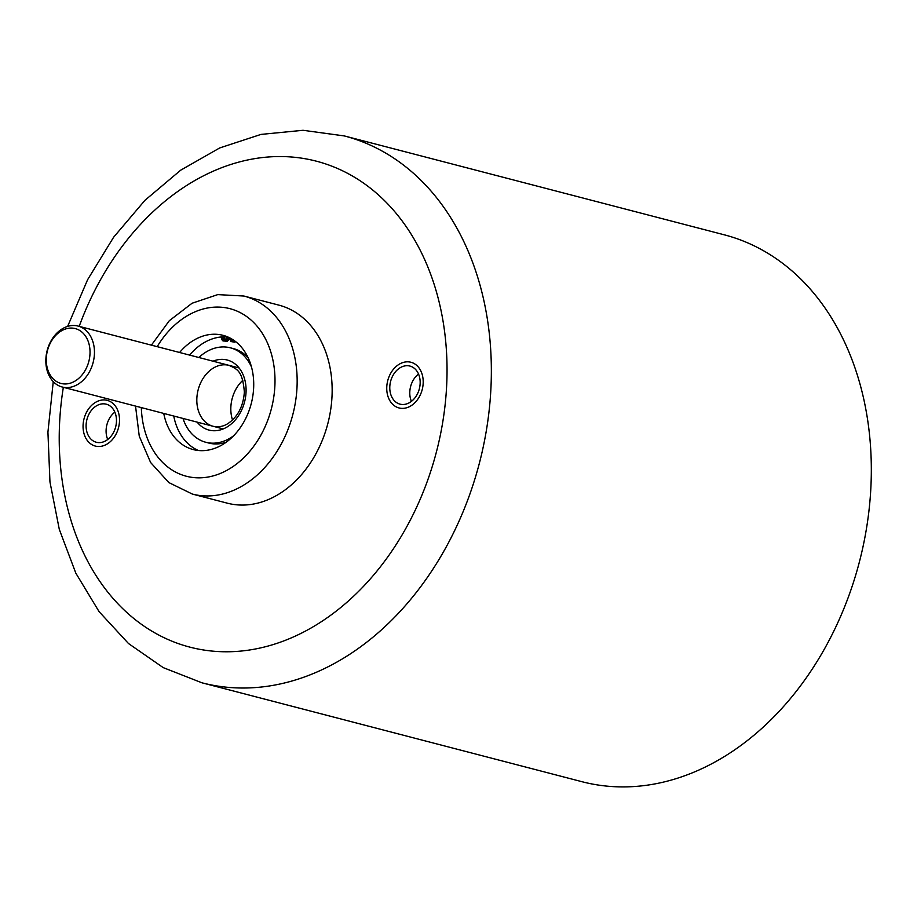 <?xml version="1.0" encoding="UTF-8"?>
<svg xmlns="http://www.w3.org/2000/svg" width="917" height="917" viewBox="0 0 917 917"><rect width="100%" height="100%" fill="white"/><g stroke="black" fill="none" stroke-linecap="round" stroke-linejoin="round"><path stroke-width="1.38" d="M386.756 387.387A23.613 17.813 104.6 0 1 410.919 362.249A23.613 17.813 104.6 0 1 422.21 389.587A23.613 17.813 104.6 0 1 399.033 407.95A23.613 17.813 104.6 0 1 386.756 387.387M83.069 425.511A23.613 17.813 104.6 0 1 107.232 400.362A23.613 17.813 104.6 0 1 118.522 427.7A23.613 17.813 104.6 0 1 95.345 446.075A23.613 17.813 104.6 0 1 83.069 425.511M135.533 406.093L139.258 436.171L150.617 462.512L168.854 482.583L192.364 494.068L227.359 503.181A102.314 77.188 -75.4 0 0 332.092 394.253A102.314 77.188 -75.4 0 0 278.906 305.143L243.899 296.031L217.776 294.609L192.077 303.24L169.313 320.709L151.385 345.159M163.753 413.429A59.032 44.532 -75.4 0 0 193.269 449.582A59.032 44.532 -75.4 0 0 253.688 386.733A59.032 44.532 -75.4 0 0 223.003 335.324A59.032 44.532 -75.4 0 0 179.606 352.495M53.255 381.632L47.925 432.125L49.954 481.906L59.307 529.407L75.802 573.114L99.059 611.605L128.483 643.516L163.203 667.61L201.969 682.81L581.94 781.697A282.551 213.168 -75.4 0 0 871.15 480.886A282.551 213.168 -75.4 0 0 724.258 234.809L344.288 135.922L303.034 130.294L260.99 134.409L219.736 147.935L180.672 170.195L144.955 200.307L113.628 237.228L87.596 279.719L67.629 326.395M420.158 383.203A19.681 14.844 -75.4 0 0 409.933 366.066A19.681 14.844 -75.4 0 0 390.608 381.369A19.681 14.844 -75.4 0 0 400.018 404.145A19.681 14.844 -75.4 0 0 420.158 383.203M116.47 421.316A19.681 14.844 -75.4 0 0 106.246 404.179A19.681 14.844 -75.4 0 0 86.92 419.482A19.681 14.844 -75.4 0 0 96.331 442.258A19.681 14.844 -75.4 0 0 116.47 421.316M227.897 337.009A59.032 44.532 -75.4 0 0 189.601 355.097M173.749 416.031A59.032 44.532 -75.4 0 0 198.37 450.499M114.843 412.146A19.681 14.844 -75.4 0 0 107.725 439.495M418.53 374.033A19.681 14.844 -75.4 0 0 411.412 401.382M90.015 353.274A28.335 21.378 104.6 0 1 56.453 381.472A28.335 21.378 104.6 0 1 57.966 333.307A28.335 21.378 104.6 0 1 90.015 353.274M94.44 353.492A31.487 23.75 -75.4 0 0 78.071 326.074A31.487 23.75 -75.4 0 0 45.85 359.59A31.487 23.75 -75.4 0 0 62.218 387.008A31.487 23.75 -75.4 0 0 94.44 353.492M251.499 367.006A48.796 36.818 -75.4 0 0 230.419 347.83A48.796 36.818 -75.4 0 0 198.84 357.504M182.987 418.439A48.796 36.818 -75.4 0 0 205.844 442.281A48.796 36.818 -75.4 0 0 233.583 435.804M226.293 442.143A48.796 36.818 104.6 0 1 208.847 443.06L205.844 442.281M230.419 347.83L233.422 348.609A48.796 36.818 104.6 0 1 248.209 357.917M221.272 336.975L221.536 339.221L222.797 340.803L227.439 341.239L229.502 337.869L230.671 341.227L232.712 341.663L234.316 340.643M231.634 341.674L234.706 342.179L235.715 341.674L233.72 341.158M224.711 339.817L224.585 336.837M232.941 340.402L232.563 339.462M229.456 338.419L227.45 337.892L227.542 336.975M228.998 339.577L227.003 339.061L227.45 337.892M228.39 340.516L226.384 340.001L227.003 339.061M227.439 341.239L225.444 340.723L226.384 340.001M226.545 341.502L224.539 340.975L225.444 340.723M225.662 341.525L224.539 340.975M222.797 340.803L223.656 341.009M226.648 336.906L225.937 339.095L223.588 339.852L222.59 339.187L222.327 336.894M233.48 340.058L231.107 340.127L230.385 338.213M224.252 337.651L222.258 337.124M224.195 338.339L222.189 337.823M224.31 339.026L222.304 338.511M224.596 339.714L222.59 339.187M223.874 339.84L223.083 339.634M234.706 342.179L232.712 341.663M232.712 340.081L230.706 339.554M232.551 340.494L231.107 340.127M192.364 494.068A102.314 77.188 -75.4 0 0 297.097 385.14A102.314 77.188 -75.4 0 0 243.899 296.031M157.185 346.66A86.576 65.313 104.6 0 1 232.448 309.396A86.576 65.313 104.6 0 1 274.951 384.063A86.576 65.313 104.6 0 1 208.136 477.023A86.576 65.313 104.6 0 1 141.321 407.595M201.969 682.81A282.551 213.168 -75.4 0 0 491.18 381.999A282.551 213.168 -75.4 0 0 344.288 135.922M63.342 387.306A251.075 189.418 -75.4 0 0 229.307 651.746A251.075 189.418 -75.4 0 0 446.888 379.844A251.075 189.418 -75.4 0 0 300.902 158.056A251.075 189.418 -75.4 0 0 79.194 326.372M213.008 361.195A36.21 27.315 104.6 0 1 244.564 401.933A36.21 27.315 104.6 0 1 197.155 422.129M242.833 380.314A31.487 23.75 -75.4 0 0 230.832 407.733A31.487 23.75 -75.4 0 0 232.517 419.963M196.834 398.884A31.487 23.75 104.6 0 1 229.067 365.367C237.056 369.242 242.501 370.399 244.358 392.029C243.372 405.83 238.156 416.169 228.7 423.046C224.046 426.348 218.876 427.437 213.202 426.302A31.487 23.75 104.6 0 1 196.834 398.884M239.119 367.981L78.071 326.074M223.255 428.915L62.218 387.008"/></g></svg>
